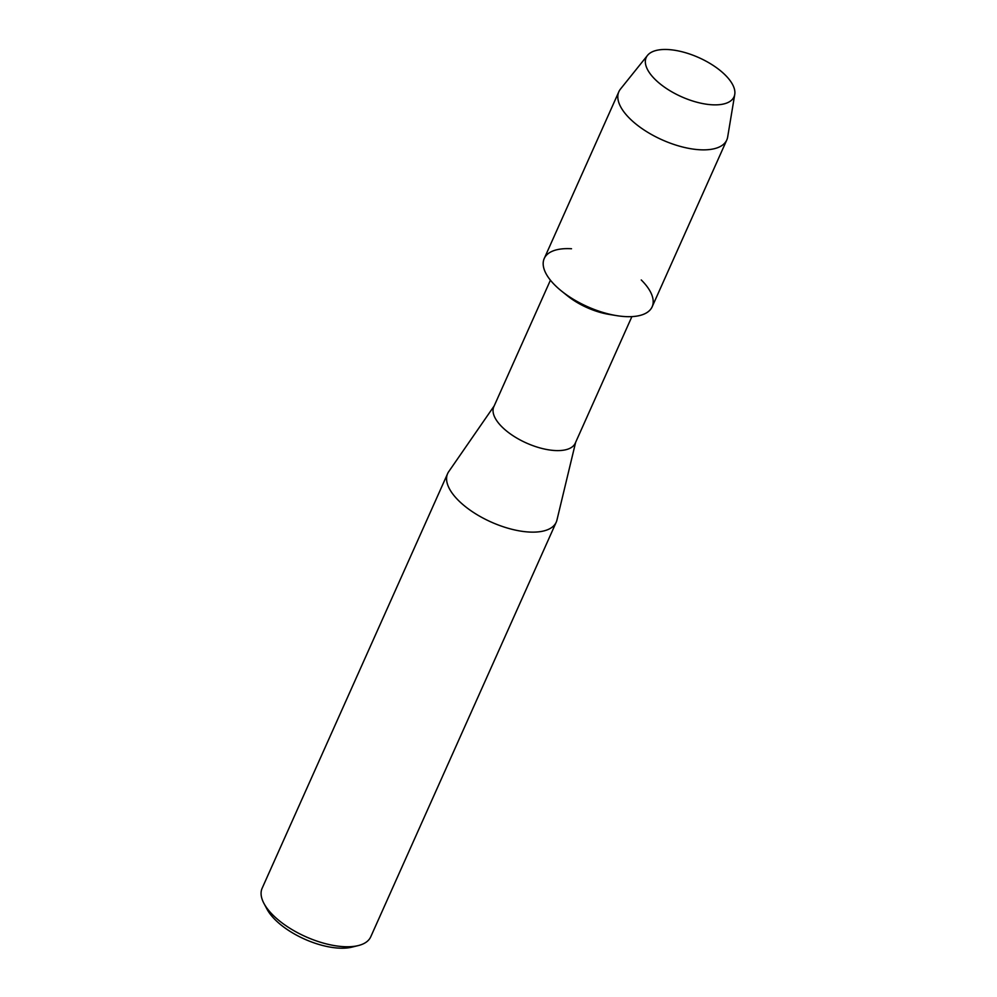 <?xml version="1.0" encoding="UTF-8"?>
<svg xmlns="http://www.w3.org/2000/svg" width="997" height="997" viewBox="0 0 997 997"><rect width="100%" height="100%" fill="white"/><g stroke="black" fill="none" stroke-linecap="round" stroke-linejoin="round"><path stroke-width="1.5" d="M720.395 70.687A48.105 21.386 24.1 0 0 657.135 50.236A48.105 21.386 24.1 0 0 659.84 83.648A48.105 21.386 24.1 0 0 723.112 104.099A48.105 21.386 24.1 0 0 720.395 70.687A48.105 21.386 24.1 0 0 647.502 55.396A48.105 21.386 24.1 0 0 659.84 83.648A48.105 21.386 24.1 0 0 706.474 104.211A48.105 21.386 24.1 0 0 734.752 94.428A48.105 21.386 24.1 0 0 720.395 70.687M571.518 248.752A59.11 26.283 24.1 0 0 560.987 290.625A59.11 26.283 24.1 0 0 561.411 290.962A59.11 26.283 24.1 0 0 616.52 315.613A59.11 26.283 24.1 0 0 641.258 279.958M550.431 280.182L493.827 406.714A44.616 19.84 24.1 0 0 506.476 430.941A44.616 19.84 24.1 0 0 547.465 449.635A44.616 19.84 24.1 0 0 575.281 443.142L631.886 316.622M494.163 405.953L448.7 471.681A59.484 26.445 24.1 0 0 447.628 473.6A59.484 26.445 24.1 0 0 464.49 505.89A59.484 26.445 24.1 0 0 519.125 530.84A59.484 26.445 24.1 0 0 556.226 522.179A59.484 26.445 24.1 0 0 556.937 520.098L575.618 442.394M447.628 473.6L262.149 888.227A59.484 26.445 24.1 0 0 263.943 903.419A59.484 26.445 24.1 0 0 279.01 920.53A59.484 26.445 24.1 0 0 358.222 945.592A59.484 26.445 24.1 0 0 370.747 936.806L556.226 522.179M263.943 903.419L267.022 909.189A53.539 23.803 24.1 0 0 280.581 924.593A53.539 23.803 24.1 0 0 351.866 947.15L358.222 945.592M567.056 295.511A44.616 19.84 24.1 0 0 567.38 295.773A44.616 19.84 24.1 0 0 608.968 314.379L616.52 315.613M647.502 55.396L620.458 89.082A59.11 26.283 24.1 0 0 618.863 91.699A59.11 26.283 24.1 0 0 635.612 123.79A59.11 26.283 24.1 0 0 689.912 148.578A59.11 26.283 24.1 0 0 726.788 139.966A59.11 26.283 24.1 0 0 727.66 137.038L734.752 94.428M618.863 91.699L544.237 258.522A59.11 26.283 24.1 0 0 560.987 290.625A59.11 26.283 24.1 0 0 615.286 315.401A59.11 26.283 24.1 0 0 652.163 306.802L726.788 139.966M567.38 295.773L561.411 290.962"/></g></svg>
